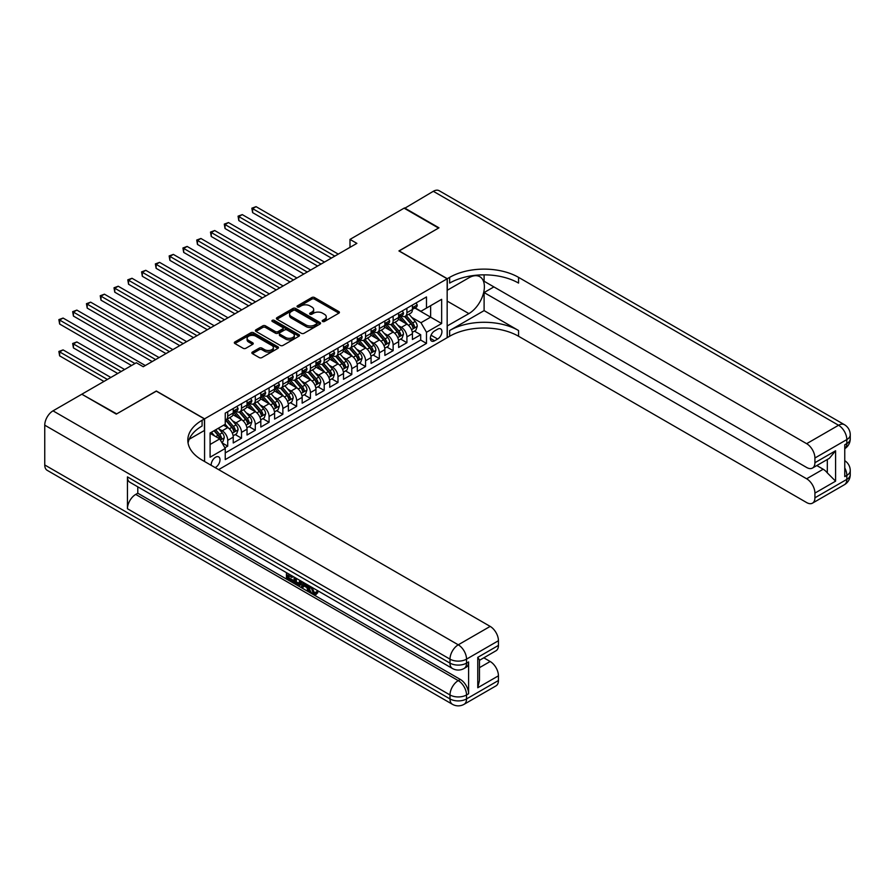 <?xml version="1.0" encoding="UTF-8"?>
<svg xmlns="http://www.w3.org/2000/svg" width="895" height="895" viewBox="0 0 895 895"><rect width="100%" height="100%" fill="white"/><g stroke="black" fill="none" stroke-linecap="round" stroke-linejoin="round"><path stroke-width="1.34" d="M322.603 321.473A1.342 0.772 0 0 0 324.493 321.473L338.869 313.172A1.913 1.108 0 0 0 339.429 312.389A1.913 1.108 0 0 0 338.869 311.605L314.514 297.543A1.913 1.108 0 0 0 311.807 297.543L297.431 305.844A1.342 0.772 0 0 0 297.039 306.392A1.342 0.772 0 0 0 297.431 306.94A1.342 0.772 0 0 0 299.333 306.94L301.19 305.866A6.12 3.535 0 0 1 309.849 305.866L311.874 307.041A6.12 3.535 0 0 1 313.675 309.536A6.12 3.535 0 0 1 311.874 312.042L310.017 313.116A1.342 0.772 0 0 0 309.625 313.653A1.342 0.772 0 0 0 310.017 314.201A1.342 0.772 0 0 0 311.907 314.201L313.776 313.127A6.12 3.535 0 0 1 322.435 313.127L324.46 314.302A6.12 3.535 0 0 1 326.25 316.796A6.12 3.535 0 0 1 324.46 319.302L322.603 320.376A1.342 0.772 0 0 0 322.211 320.925A1.342 0.772 0 0 0 322.603 321.473L322.603 320.376M215.169 467.626A6.243 3.602 120 0 0 215.594 467.391A6.243 3.602 120 0 0 219.678 461.898A6.243 3.602 120 0 0 218.716 456.897A6.243 3.602 120 0 0 215.594 457.211A6.243 3.602 120 0 0 211.209 465.333M252.412 352.071A1.913 1.108 0 0 0 251.853 352.854A1.913 1.108 0 0 0 252.412 353.637L259.248 357.575A1.913 1.108 0 0 0 261.955 357.575L277.92 348.356A1.913 1.108 0 0 0 278.479 347.573A1.913 1.108 0 0 0 277.92 346.801L253.565 332.739A1.913 1.108 0 0 0 250.857 332.739L234.893 341.957A1.913 1.108 0 0 0 234.333 342.74A1.913 1.108 0 0 0 234.893 343.512L243.149 348.278A1.913 1.108 0 0 0 245.856 348.278L252.681 344.34A1.913 1.108 0 0 0 253.24 343.557A1.913 1.108 0 0 0 252.681 342.774L248.597 340.413A5.124 2.954 0 0 1 247.098 338.321A5.124 2.954 0 0 1 250.253 335.591A5.124 2.954 0 0 1 255.836 336.229L271.867 345.492A5.124 2.954 0 0 1 273.367 347.573A5.124 2.954 0 0 1 270.2 350.303A5.124 2.954 0 0 1 264.629 349.665L261.955 348.121A1.913 1.108 0 0 0 259.248 348.121L252.412 352.071L252.412 353.637M156.334 391.16L116.697 413.882L82.239 394.46M156.334 391.003L204.575 418.849L447.164 278.792L447.164 337.683L218.637 469.618M82.239 393.979L136.342 362.743L143.234 366.726L356.881 243.373L349.99 239.401L404.092 208.166L438.55 228.057L398.924 250.936L447.164 278.792M301.324 333.287A1.913 1.108 0 0 0 304.031 333.287L319.996 324.068A1.913 1.108 0 0 0 320.555 323.285A1.913 1.108 0 0 0 319.996 322.502L295.641 308.439A1.913 1.108 0 0 0 292.933 308.439L276.969 317.658A1.913 1.108 0 0 0 276.41 318.441A1.913 1.108 0 0 0 276.969 319.224L301.324 333.287M272.841 321.764A1.342 0.772 0 0 1 274.194 321.943L298.93 336.229L282.988 345.425A1.913 1.108 0 0 1 280.28 345.425L255.936 331.374L255.936 329.808A1.913 1.108 0 0 0 255.377 330.591A1.913 1.108 0 0 0 255.936 331.374M255.936 329.808L262.761 325.858A1.913 1.108 0 0 1 265.468 325.858L275.347 331.564A1.913 1.108 0 0 0 278.054 331.564L282.585 328.946A1.913 1.108 0 0 0 283.144 328.163A1.913 1.108 0 0 0 282.585 327.391L272.304 321.45A1.342 0.772 0 0 1 271.912 320.902A1.342 0.772 0 0 1 272.74 320.186A1.342 0.772 0 0 1 274.194 320.354L298.952 334.652A1.913 1.108 0 0 1 299.512 335.435A1.913 1.108 0 0 1 298.952 336.218L298.952 334.652M224.869 447.802L227.733 446.146L222.005 442.846M218.749 428.794L222.217 430.786A7.798 4.497 60 0 1 227.733 440.34L233.237 437.152L233.237 442.969L241.516 438.192L235.24 434.567M232.543 420.829L236 422.832A7.798 4.497 60 0 1 241.516 432.375L247.031 429.197L247.031 435.004L255.299 430.226L249.023 426.613M246.326 412.875L249.783 414.877A7.798 4.497 60 0 1 255.299 424.42L260.814 421.243L260.814 427.049L269.082 422.272L262.806 418.647M260.109 404.92L263.566 406.912A7.798 4.497 60 0 1 269.082 416.466L274.597 413.277L274.597 419.095L282.865 414.318L276.589 410.693M273.892 396.955L277.349 398.957A7.798 4.497 60 0 1 282.865 408.512L288.38 405.323L288.38 411.129L296.648 406.352L290.372 402.739M287.675 389.001L291.132 391.003A7.798 4.497 60 0 1 296.648 400.546L302.163 397.369L302.163 403.175L310.431 398.398L304.155 394.773M301.458 381.046L304.915 383.038A7.798 4.497 60 0 1 310.431 392.592L315.946 389.403L315.946 395.221L324.214 390.444L317.949 386.819M315.241 373.081L318.698 375.083A7.798 4.497 60 0 1 324.214 384.637L329.729 381.449L329.729 387.255L337.997 382.478L331.732 378.865M329.024 365.126L332.481 367.129A7.798 4.497 60 0 1 337.997 376.672L343.512 373.495L343.512 379.301L351.78 374.524L345.515 370.91M342.807 357.172L346.264 359.163A7.798 4.497 60 0 1 351.78 368.718L357.295 365.529L357.295 371.347L365.563 366.57L359.298 362.945M356.59 349.207L360.047 351.209A7.798 4.497 60 0 1 365.563 360.763L371.078 357.575L371.078 363.381L379.346 358.615L373.081 354.991M370.373 341.252L373.841 343.255A7.798 4.497 60 0 1 379.346 352.798L384.861 349.621L384.861 355.427L393.129 350.65L386.864 347.036M384.156 333.298L387.625 335.289A7.798 4.497 60 0 1 393.129 344.844L398.644 341.655L398.644 347.473L406.912 342.695L406.912 336.889A7.798 4.497 -120 0 0 401.407 327.335L397.939 325.332M400.647 339.071L406.912 342.695M233.237 437.152A7.798 4.497 -120 0 0 227.733 427.609L223.593 425.214M247.031 429.197A7.798 4.497 -120 0 0 241.516 419.643L232.991 414.721M260.814 421.243A7.798 4.497 -120 0 0 255.299 411.689L246.774 406.766M274.597 413.277A7.798 4.497 -120 0 0 269.082 403.734L260.557 398.812M288.38 405.323A7.798 4.497 -120 0 0 282.865 395.769L274.34 390.846M302.163 397.369A7.798 4.497 -120 0 0 296.648 387.815L288.123 382.892M315.946 389.403A7.798 4.497 -120 0 0 310.431 379.86L301.906 374.938M329.729 381.449A7.798 4.497 -120 0 0 324.214 371.895L315.689 366.984M343.512 373.495A7.798 4.497 -120 0 0 337.997 363.941L329.472 359.018M357.295 365.529A7.798 4.497 -120 0 0 351.78 355.986L343.255 351.064M371.078 357.575A7.798 4.497 -120 0 0 365.563 348.021L357.038 343.109M384.861 349.621A7.798 4.497 -120 0 0 379.346 340.066L370.821 335.144M398.644 341.655A7.798 4.497 -120 0 0 393.129 332.112L384.604 327.19M437.655 329.17L434.623 330.915A6.041 3.49 120 0 0 430.674 336.24A6.041 3.49 120 0 0 431.603 341.084A6.041 3.49 120 0 0 434.623 340.782L437.655 339.037A6.041 3.49 120 0 0 441.604 333.712A6.041 3.49 120 0 0 440.676 328.868A6.041 3.49 120 0 0 437.655 329.17M204.575 461.507L204.575 418.849M210.09 444.479L219.734 438.908L225.249 448.451L225.249 459.594L426.49 343.411L426.49 332.269L420.974 322.715L411.722 317.378M225.249 448.451L210.09 457.211L210.09 433.012L225.249 424.264L225.249 413.121L426.49 296.939L426.49 308.081L441.649 299.322L441.649 323.52L426.49 332.269M235.922 411.331L236 411.376A7.798 4.497 60 0 0 239.894 411.756L245.409 408.579A7.798 4.497 -120 0 0 247.031 405.01L247.031 400.546M249.716 403.376L249.783 403.41A7.798 4.497 60 0 0 253.677 403.802L259.192 400.613A7.798 4.497 -120 0 0 260.814 397.044L260.814 392.592M263.499 395.411L263.566 395.456A7.798 4.497 60 0 0 267.46 395.836L272.975 392.659A7.798 4.497 -120 0 0 274.597 389.09L274.597 384.626M277.282 387.457L277.349 387.501A7.798 4.497 60 0 0 281.254 387.882L286.758 384.705A7.798 4.497 -120 0 0 288.38 381.136L288.38 376.672M291.065 379.502L291.132 379.536A7.798 4.497 60 0 0 295.037 379.928L300.541 376.739A7.798 4.497 -120 0 0 302.163 373.17L302.163 368.718M304.848 371.537L304.915 371.582A7.798 4.497 60 0 0 308.82 371.962L314.335 368.785A7.798 4.497 -120 0 0 315.946 365.216L315.946 360.763M318.631 363.583L318.698 363.627A7.798 4.497 60 0 0 322.603 364.008L328.118 360.83A7.798 4.497 -120 0 0 329.729 357.262L329.729 352.798M332.414 355.628L332.481 355.662A7.798 4.497 60 0 0 336.386 356.053L341.901 352.865A7.798 4.497 -120 0 0 343.512 349.296L343.512 344.844M346.197 347.663L346.264 347.707A7.798 4.497 60 0 0 350.169 348.088L355.684 344.911A7.798 4.497 -120 0 0 357.295 341.342L357.295 336.889M359.98 339.708L360.047 339.753A7.798 4.497 60 0 0 363.952 340.134L369.467 336.956A7.798 4.497 -120 0 0 371.078 333.387L371.078 328.924M373.763 331.754L373.841 331.788A7.798 4.497 60 0 0 377.735 332.179L383.25 328.991A7.798 4.497 -120 0 0 384.861 325.422L384.861 320.969M387.546 323.789L387.625 323.833A7.798 4.497 60 0 0 391.518 324.225L397.033 321.036A7.798 4.497 -120 0 0 398.644 317.468L398.644 313.015M225.249 452.915L420.706 340.066L420.706 334.741L412.427 339.507L412.427 333.701A7.798 4.497 -120 0 0 406.912 324.147L398.398 319.235M401.329 315.834L401.407 315.879A7.798 4.497 -120 0 0 405.301 316.259A7.798 4.497 -120 0 0 406.912 312.691L406.912 308.238M405.301 316.259L410.816 313.082A7.798 4.497 -120 0 0 412.427 309.513L412.427 305.05M227.733 411.689L227.733 416.141A7.798 4.497 60 0 1 226.111 419.71A7.798 4.497 60 0 1 225.249 420.035M226.111 419.71L231.626 416.533A7.798 4.497 -120 0 0 233.237 412.964L233.237 408.5M241.516 403.734L241.516 408.187A7.798 4.497 60 0 1 239.894 411.756M255.299 395.769L255.299 400.233A7.798 4.497 60 0 1 253.677 403.802M269.082 387.815L269.082 392.267A7.798 4.497 60 0 1 267.46 395.836M282.865 379.86L282.865 384.313A7.798 4.497 60 0 1 281.254 387.882M296.648 371.895L296.648 376.359A7.798 4.497 60 0 1 295.037 379.928M310.431 363.941L310.431 368.393A7.798 4.497 60 0 1 308.82 371.962M324.214 355.986L324.214 360.439A7.798 4.497 60 0 1 322.603 364.008M337.997 348.021L337.997 352.485A7.798 4.497 60 0 1 336.386 356.053M351.78 340.066L351.78 344.519A7.798 4.497 60 0 1 350.169 348.088M365.563 332.112L365.563 336.565A7.798 4.497 60 0 1 363.952 340.134M379.346 324.147L379.346 328.61A7.798 4.497 60 0 1 377.735 332.179M393.129 316.192L393.129 320.645A7.798 4.497 60 0 1 391.518 324.225M393.129 344.844L393.129 350.65M379.346 352.798L379.346 358.615M365.563 360.763L365.563 366.57M351.78 368.718L351.78 374.524M337.997 376.672L337.997 382.478M324.214 384.637L324.214 390.444M310.431 392.592L310.431 398.398M296.648 400.546L296.648 406.352M282.865 408.512L282.865 414.318M269.082 416.466L269.082 422.272M255.299 424.42L255.299 430.226M241.516 432.375L241.516 438.192M227.733 440.34L227.733 446.146M219.734 438.908L210.09 433.337M420.974 322.715L430.629 317.143L430.629 305.687L441.649 299.322M414.844 308.037L441.649 323.52M415.112 307.88L420.974 311.259L426.49 308.081M349.99 239.401L349.99 247.356M414.43 331.116L420.706 334.741M420.706 340.066L426.49 343.411M323.14 321.663L324.46 320.891A6.12 3.535 0 0 0 326.25 318.396L326.25 316.796M313.675 309.536L313.675 311.124A6.12 3.535 0 0 1 311.874 313.63L310.554 314.391M338.869 311.605L338.869 313.172L314.514 299.143A1.913 1.108 0 0 0 311.807 299.143L297.968 307.13M319.974 324.079L295.641 310.039A1.913 1.108 0 0 0 292.933 310.039L276.991 319.235M316.617 323.833A1.342 0.772 0 0 0 317.009 323.285A1.342 0.772 0 0 0 316.617 322.737L295.238 310.397A1.342 0.772 0 0 0 293.336 310.397L291.378 311.527A6.12 3.535 0 0 0 289.588 314.033A6.12 3.535 0 0 0 291.378 316.528L305.989 324.963A6.12 3.535 0 0 0 314.648 324.963L316.617 323.833L316.617 325.422A1.342 0.772 0 0 0 317.009 324.874L317.009 323.285M289.588 314.033L289.588 315.622A6.12 3.535 0 0 0 291.378 318.117L291.378 316.528M316.617 325.422L314.648 326.552A6.12 3.535 0 0 1 305.989 326.552L291.378 318.117M255.959 331.385L262.761 327.458L262.761 325.858M283.144 328.163L283.144 329.763A1.913 1.108 0 0 1 282.585 330.535L278.054 333.153A1.913 1.108 0 0 1 275.347 333.153L265.468 327.458A1.913 1.108 0 0 0 262.761 327.458M285.594 337.482A5.124 2.954 0 0 0 291.177 338.12A5.124 2.954 0 0 0 294.332 335.39A5.124 2.954 0 0 0 292.833 333.298L287.183 330.042A1.913 1.108 0 0 0 284.476 330.042L279.945 332.66A1.913 1.108 0 0 0 279.385 333.443A1.913 1.108 0 0 0 279.945 334.215L285.594 337.482L285.594 339.071A5.124 2.954 0 0 0 291.177 339.708A5.124 2.954 0 0 0 294.332 336.979L294.332 335.39M279.385 333.443L279.385 335.032A1.913 1.108 0 0 0 279.945 335.815L279.945 334.215M285.594 339.071L279.945 335.815M273.367 347.573L273.367 349.173A5.124 2.954 0 0 1 270.2 351.903A5.124 2.954 0 0 1 264.629 351.254L261.955 349.721A1.913 1.108 0 0 0 259.248 349.721L252.435 353.648M247.098 338.321L247.098 339.91A5.124 2.954 0 0 0 248.597 342.002L248.597 340.413M252.681 342.774L252.681 344.34L248.597 342.002M277.92 346.801L277.92 348.356L253.565 334.327A1.913 1.108 0 0 0 250.857 334.327L234.915 343.535M412.315 332.336L415.873 330.277L417.249 326.295A5.169 2.987 -120 0 0 415.246 321.45L408.948 314.156M407.684 324.661L400.49 316.327M403.589 322.234L399.405 317.389A12.373 7.149 -120 0 0 399.025 316.964M252.614 244.458L303.819 274.015L225.037 228.538L225.037 224.555L228.482 222.564L310.71 270.033M404.596 316.539L410.973 323.912A5.169 2.987 60 0 1 412.808 327.481C413.591 328.51 414.139 328.197 414.463 326.518A5.169 2.987 -120 0 0 412.629 322.961L406.33 315.666M404.976 316.416L411.823 324.348A2.629 1.522 60 0 1 412.483 325.377L414.463 326.518M412.808 327.481L413.188 328.085M416.085 302.946L417.249 304.971A5.169 2.987 60 0 1 416.186 307.253L413.568 308.775A5.169 2.987 -120 0 0 414.463 307.578L414.351 307.119M334.831 256.115L252.614 208.647L256.059 206.655L338.276 254.124M412.606 309.01L412.629 309.01A5.169 2.987 -120 0 0 413.568 308.775M413.803 307.198L414.463 307.578L412.808 308.54A5.169 2.987 60 0 1 412.427 309.267M331.385 258.096L252.614 212.618L252.614 208.647L251.853 208.199L256.059 206.655M252.614 212.618L251.853 208.199M404.506 208.401L433.314 191.295L838.559 425.259A11.691 6.757 120 0 1 844.399 424.678A11.691 11.691 0 0 1 850.25 434.802A11.691 6.757 180 0 1 846.827 439.579L814.92 458.005A11.691 6.757 -120 0 0 806.641 443.685L838.559 425.259A11.691 6.757 60 0 1 846.827 439.579L846.827 443.562L844.757 444.759L844.757 476.587L846.827 475.39L846.827 479.373A11.691 6.757 60 0 1 844.399 484.721L812.492 503.147A11.691 6.757 -120 0 0 814.92 497.799L846.827 479.373A11.691 6.757 0 0 0 850.25 474.596A11.691 11.691 0 0 1 844.399 484.721M404.506 207.931L438.964 227.822L399.058 251.014M447.164 325.981L468.879 313.608A21.927 12.664 120 0 0 483.199 294.287A21.927 12.664 120 0 0 479.843 276.712A21.927 12.664 120 0 0 468.879 277.797L447.299 290.248L447.299 278.714L449.648 277.36A48.733 28.137 180 0 1 518.563 277.36L806.641 443.685M447.299 326.06L447.299 337.605L449.648 336.251A48.733 28.137 180 0 1 518.563 336.251L806.641 502.565A11.691 6.757 -120 0 0 812.492 503.147M484.106 310.621L449.648 330.523A48.733 28.137 180 0 1 518.563 330.523L484.106 310.621L484.106 292.553L493.895 286.903M484.106 274.843L484.106 281.254L806.641 467.47A11.691 6.757 -120 0 0 812.492 468.051A11.691 6.757 -120 0 0 814.92 462.704L835.594 450.767L835.594 481.163L827.316 472.896L827.316 459.493M835.594 481.163L814.92 493.1L814.92 497.799M814.92 493.1A11.691 6.757 -120 0 0 806.641 478.78L823.187 469.226A11.691 6.757 60 0 1 827.316 472.896M484.106 292.553L806.641 478.78M433.314 191.295A11.691 6.757 -60 0 1 439.165 190.713L844.399 424.678M399.058 250.857L447.299 278.714M814.92 458.005L814.92 462.704M816.822 465.557L823.187 469.226M449.648 277.36L449.648 283.088A48.733 28.137 180 0 1 518.563 283.088L518.563 277.36M812.492 468.051L829.408 458.285L835.594 450.767M311.84 587.265L314.391 592.613L315.353 592.949M310.845 586.74L313.295 593.251L314.906 593.441L316.718 591.561L317.882 592.546L315.812 594.727L313.395 594.414C310.856 592.691 309.581 590.297 309.569 587.232L309.659 586.057M304.099 585.979L302.465 587.97L301.223 587.254L303.315 582.388M308.562 585.419L310.207 591.17L309.111 591.808L307.869 591.092L306.929 587.612L303.405 585.576L302.465 587.97M288.727 575.63L288.727 577.667L293.594 580.486L293.594 581.582L292.497 582.22L286.456 578.729L286.456 572.655M293.068 576.481L291.971 577.51L287.619 574.993L287.619 578.304L288.727 577.667M127.448 476.901L449.995 663.117A11.691 6.757 120 0 0 452.411 668.475L129.876 482.26A11.691 6.757 -60 0 1 127.448 476.901L127.448 508.74A11.691 6.757 -60 0 1 135.727 494.409L137.785 493.223L460.332 679.439A11.691 6.757 60 0 1 468.6 693.759L468.6 661.931A11.691 6.757 60 0 1 466.172 667.278L464.113 668.475A11.691 6.757 -120 0 0 466.53 663.117L468.6 661.931M137.785 493.223L137.785 486.824M301.973 581.616L300.832 584.748L299.724 585.386L297.05 584.849L294.086 583.137L294.086 577.062M116.283 414.116L156.189 391.081L204.429 418.927L202.091 420.281A48.733 28.137 -0 0 0 187.816 440.183A48.733 28.137 -0 0 0 202.091 460.075L490.169 626.399A11.691 6.757 60 0 1 498.437 640.719L466.53 659.145L466.53 663.117A11.691 6.757 -0 0 1 449.995 663.117L449.995 659.145L44.75 425.181A11.691 6.757 -60 0 1 53.018 410.85L81.825 394.225L116.283 414.116M204.429 418.927L204.429 430.473L189.192 439.266M477.762 657.355L479.474 659.939L479.474 680.39L477.762 687.752L477.762 657.355L498.437 645.418L498.437 640.719M498.437 645.418A11.691 6.757 60 0 1 496.02 650.766L479.474 660.32M44.75 464.964L449.995 698.928A11.691 6.757 120 0 0 452.411 704.287L47.178 470.322A11.691 6.757 -60 0 1 44.75 464.964L44.75 425.181M483.815 657.814L490.169 661.494A11.691 6.757 60 0 1 498.437 675.814L477.762 687.752M468.6 693.759L466.53 694.956L466.53 698.928L498.437 680.513L498.437 675.814M498.437 680.513A11.691 6.757 60 0 1 496.02 685.861L464.113 704.287A11.691 6.757 -120 0 0 466.53 698.928A11.691 6.757 -0 0 1 449.995 698.928L449.995 694.956L127.448 508.74M202.091 420.281L202.091 426.009A48.733 28.137 -0 0 0 188.073 443.047M287.619 578.304L292.497 581.112L293.594 580.486M292.497 581.112L292.497 582.22M287.619 573.337L292.452 576.123M291.971 576.402L291.971 577.51M300.787 580.933L299.724 585.386M295.249 577.734L295.249 582.712L298.908 584.144L299.624 580.262M300.877 582.231L301.951 581.605M296.357 578.371L296.357 582.074L300.015 583.506M295.249 582.712L296.357 582.074M296.961 583.697L298.057 583.059M307.019 584.536L309.111 591.808M304.401 583.025L303.752 584.681L306.582 586.314L305.933 583.898M305.106 583.428L304.859 584.043L306.168 584.804M303.752 584.681L304.859 584.043M313.295 593.251L314.391 592.613M310.733 587.892L311.796 587.288M315.611 592.188L316.774 593.184L317.882 592.546M316.774 593.184L315.812 594.727M398.532 340.29L402.09 338.243L403.466 334.26A5.169 2.987 -120 0 0 401.463 329.405L395.165 322.122M393.901 332.616L386.707 324.281M389.806 330.188L385.622 325.355A12.373 7.149 -120 0 0 385.242 324.919M238.82 252.412L290.036 281.97L211.254 236.493L211.254 232.521L214.699 230.53L296.927 277.998M390.813 324.505L397.19 331.877A5.169 2.987 60 0 1 399.025 335.435C399.808 336.475 400.356 336.151 400.68 334.484A5.169 2.987 -120 0 0 398.846 330.915L392.547 323.632M391.193 324.382L398.04 332.302A2.629 1.522 60 0 1 398.7 333.332L400.68 334.484M399.025 335.435L399.405 336.05M384.749 348.256L388.307 346.197L389.683 342.214A5.169 2.987 -120 0 0 387.68 337.37L381.382 330.076M380.118 340.57L372.913 332.235M376.023 338.142L371.839 333.309A12.373 7.149 -120 0 0 371.459 332.873M225.037 260.367L276.242 289.935L197.471 244.458L197.471 240.475L200.916 238.484L283.144 285.952M377.03 332.459L383.407 339.831A5.169 2.987 60 0 1 385.242 343.389C386.025 344.43 386.573 344.116 386.897 342.438A5.169 2.987 -120 0 0 385.051 338.881L378.764 331.586M377.41 332.336L384.257 340.257A2.629 1.522 60 0 1 384.917 341.286L386.897 342.438M385.242 343.389L385.622 344.004M370.966 356.21L374.524 354.151L375.9 350.169A5.169 2.987 -120 0 0 373.886 345.325L367.599 338.03M366.335 348.524L359.13 340.201M362.24 346.108L358.056 341.264A12.373 7.149 -120 0 0 357.676 340.838M211.254 268.332L262.459 297.89L183.688 252.412L183.688 248.43L187.133 246.438L269.35 293.907M363.247 340.413L369.624 347.786A5.169 2.987 60 0 1 371.459 351.355C372.242 352.384 372.79 352.071 373.114 350.392A5.169 2.987 -120 0 0 371.268 346.835L364.97 339.541M363.627 340.29L370.463 348.222A2.629 1.522 60 0 1 371.134 349.251L373.114 350.392M371.459 351.355L371.839 351.959M357.183 364.164L360.741 362.106L362.117 358.134A5.169 2.987 -120 0 0 360.103 353.279L353.805 345.996M352.552 356.49L345.347 348.155M348.457 354.062L344.273 349.229A12.373 7.149 -120 0 0 343.893 348.793M197.471 276.286L248.676 305.844L169.905 260.367L169.905 256.384L173.35 254.404L255.567 301.872M349.464 348.379L355.83 355.751A5.169 2.987 60 0 1 357.676 359.309C358.447 360.349 359.007 360.025 359.331 358.347A5.169 2.987 -120 0 0 357.485 354.789L351.187 347.506M349.844 348.256L356.68 356.176A2.629 1.522 60 0 1 357.351 357.206L359.331 358.347M357.676 359.309L358.056 359.924M402.303 310.901L403.466 312.926A5.169 2.987 60 0 1 402.403 315.219L399.785 316.729A5.169 2.987 -120 0 0 400.68 315.543L400.568 315.085M321.048 264.07L238.82 216.601L242.265 214.61L324.493 262.078M398.823 316.975L398.846 316.975A5.169 2.987 -120 0 0 399.785 316.729M400.02 315.152L400.68 315.543L399.025 316.494A5.169 2.987 60 0 1 398.644 317.233M317.602 266.061L238.82 220.584L238.82 216.601L238.07 216.165L242.265 214.61M238.82 220.584L238.07 216.165M388.519 318.855L389.683 320.891A5.169 2.987 60 0 1 388.62 323.173L386.002 324.684A5.169 2.987 -120 0 0 386.897 323.498L386.785 323.039M307.265 272.024L224.287 224.119L228.482 222.564M385.04 324.93L385.051 324.93A5.169 2.987 -120 0 0 386.002 324.684M386.226 323.106L386.897 323.498L385.242 324.449A5.169 2.987 60 0 1 384.861 325.187M225.037 228.538L224.287 224.119M374.736 326.82L375.9 328.845A5.169 2.987 60 0 1 374.837 331.128L372.219 332.649A5.169 2.987 -120 0 0 373.114 331.452L373.002 330.993M293.482 279.99L210.504 232.073L214.699 230.53M371.257 332.884L371.268 332.884A5.169 2.987 -120 0 0 372.219 332.649M372.443 331.072L373.114 331.452L371.459 332.414A5.169 2.987 60 0 1 371.078 333.141M211.254 236.493L210.504 232.073M360.953 334.775L362.117 336.8A5.169 2.987 60 0 1 361.054 339.093L358.436 340.603A5.169 2.987 -120 0 0 359.331 339.418L359.219 338.959M279.699 287.944L196.721 240.039L200.916 238.484M357.463 340.838L357.485 340.838A5.169 2.987 -120 0 0 358.436 340.603M358.66 339.026L359.331 339.418L357.676 340.368A5.169 2.987 60 0 1 357.295 341.107M197.471 244.458L196.721 240.039M343.4 372.13L346.958 370.071L348.334 366.089A5.169 2.987 -120 0 0 346.32 361.244L340.022 353.95M338.769 364.444L331.564 356.109M334.674 362.016L330.49 357.183A12.373 7.149 -120 0 0 330.11 356.747M183.688 284.241L234.893 313.809L156.122 268.321L156.122 264.349L159.567 262.358L241.784 309.827M335.681 356.333L342.047 363.706A5.169 2.987 60 0 1 343.893 367.263C344.664 368.304 345.224 367.99 345.548 366.312A5.169 2.987 -120 0 0 343.702 362.755L337.404 355.46M336.061 356.21L342.897 364.131A2.629 1.522 60 0 1 343.568 365.16L345.548 366.312M343.893 367.263L344.273 367.879M347.159 342.729L348.334 344.765A5.169 2.987 60 0 1 347.271 347.047L344.642 348.558A5.169 2.987 -120 0 0 345.548 347.372L345.436 346.913M265.904 295.898L182.927 247.993L187.133 246.438M343.68 348.804L343.702 348.804A5.169 2.987 -120 0 0 344.642 348.558M344.877 346.98L345.548 347.372L343.893 348.323A5.169 2.987 60 0 1 343.512 349.061M183.688 252.412L182.927 247.993M329.617 380.084L333.175 378.026L334.551 374.043A5.169 2.987 -120 0 0 332.537 369.199L326.239 361.904M324.986 372.398L317.781 364.075M320.88 369.982L316.707 365.138A12.373 7.149 -120 0 0 316.327 364.712M169.905 292.206L221.11 321.764L142.339 276.286L142.339 272.304L145.784 270.312L228.001 317.781M321.898 364.287L328.264 371.66A5.169 2.987 60 0 1 330.11 375.218C330.881 376.258 331.441 375.945 331.765 374.267A5.169 2.987 -120 0 0 329.919 370.709L323.621 363.415M322.267 364.164L329.114 372.096A2.629 1.522 60 0 1 329.785 373.125L331.765 374.267M330.11 375.218L330.49 375.833M333.376 350.695L334.551 352.719A5.169 2.987 60 0 1 333.488 355.002L330.859 356.523A5.169 2.987 -120 0 0 331.765 355.326L331.653 354.867M252.121 303.864L169.144 255.948L173.35 254.404M329.897 356.758L329.919 356.758A5.169 2.987 -120 0 0 330.859 356.523M331.094 354.946L331.765 355.326L330.11 356.288A5.169 2.987 60 0 1 329.729 357.015M169.905 260.367L169.144 255.948M315.823 388.038L319.392 385.98L320.768 382.008A5.169 2.987 -120 0 0 318.754 377.153L312.456 369.859M311.203 380.364L303.998 372.029M307.097 377.936L302.924 373.103A12.373 7.149 -120 0 0 302.544 372.667M156.122 300.161L207.327 329.718L128.556 284.241L128.556 280.258L132.001 278.278L214.218 325.746M308.115 372.253L314.481 379.625A5.169 2.987 60 0 1 316.327 383.183C317.098 384.223 317.658 383.899 317.982 382.221A5.169 2.987 -120 0 0 316.136 378.663L309.838 371.38M308.484 372.13L315.331 380.051A2.629 1.522 60 0 1 315.991 381.08L317.982 382.221M316.327 383.183L316.696 383.798M319.593 358.649L320.768 360.674A5.169 2.987 60 0 1 319.694 362.967L317.076 364.478A5.169 2.987 -120 0 0 317.982 363.281L317.87 362.833M238.338 311.818L155.361 263.913L159.567 262.358M316.114 364.712L316.136 364.712A5.169 2.987 -120 0 0 317.076 364.478M317.311 362.9L317.982 363.281L316.327 364.243A5.169 2.987 60 0 1 315.946 364.981M156.122 268.321L155.361 263.913M302.04 396.004L305.609 393.945L306.985 389.963A5.169 2.987 -120 0 0 304.971 385.118L298.673 377.824M297.408 388.318L290.215 379.983M293.314 385.89L289.141 381.057A12.373 7.149 -120 0 0 288.761 380.621M142.339 308.115L193.544 337.683L114.773 292.195L114.773 288.224L118.218 286.232L200.435 333.701M294.332 380.207L300.698 387.58A5.169 2.987 60 0 1 302.544 391.137C303.315 392.178 303.875 391.865 304.199 390.186A5.169 2.987 -120 0 0 302.353 386.629L296.055 379.335M294.701 380.084L301.548 388.005A2.629 1.522 60 0 1 302.208 389.034L304.199 390.186M302.544 391.137L302.913 391.753M305.81 366.603L306.985 368.639A5.169 2.987 60 0 1 305.911 370.922L303.293 372.432A5.169 2.987 -120 0 0 304.199 371.246L304.087 370.787M224.555 319.772L141.578 271.867L145.784 270.312M302.331 372.678L302.353 372.678A5.169 2.987 -120 0 0 303.293 372.432M303.528 370.854L304.199 371.246L302.544 372.197A5.169 2.987 60 0 1 302.163 372.935M142.339 276.286L141.578 271.867M288.257 403.958L291.826 401.9L293.202 397.917A5.169 2.987 -120 0 0 291.188 393.073L284.89 385.779M283.625 396.272L276.432 387.949M279.531 393.856L275.358 389.012A12.373 7.149 -120 0 0 274.978 388.587M128.556 316.069L179.761 345.638L100.99 300.161L100.99 296.178L104.435 294.186L186.652 341.655M280.549 388.161L286.915 395.534A5.169 2.987 60 0 1 288.761 399.092C289.532 400.132 290.081 399.819 290.416 398.141A5.169 2.987 -120 0 0 288.57 394.583L282.272 387.289M280.918 388.038L287.765 395.97A2.629 1.522 60 0 1 288.425 397L290.416 398.141M288.761 399.092L289.13 399.707M292.027 374.569L293.202 376.594A5.169 2.987 60 0 1 292.128 378.876L289.51 380.386A5.169 2.987 -120 0 0 290.416 379.2L290.304 378.742M210.772 327.738L127.795 279.822L132.001 278.278M288.548 380.632L288.57 380.632A5.169 2.987 -120 0 0 289.51 380.386M289.745 378.82L290.416 379.2L288.761 380.151A5.169 2.987 60 0 1 288.38 380.89M128.556 284.241L127.795 279.822M274.474 411.913L278.043 409.854L279.419 405.882A5.169 2.987 -120 0 0 277.405 401.027L271.107 393.733M269.842 404.238L262.649 395.903M265.748 401.81L261.575 396.977A12.373 7.149 -120 0 0 261.183 396.541M114.773 324.035L165.978 353.592L87.207 308.115L87.207 304.132L90.652 302.152L172.869 349.621M266.766 396.116L273.132 403.5A5.169 2.987 60 0 1 274.978 407.057C275.749 408.098 276.298 407.773 276.633 406.095A5.169 2.987 -120 0 0 274.787 402.537L268.489 395.254M267.135 396.004L273.982 403.925A2.629 1.522 60 0 1 274.642 404.954L276.633 406.095M274.978 407.057L275.347 407.672M278.244 382.523L279.419 384.548A5.169 2.987 60 0 1 278.345 386.841L275.727 388.352A5.169 2.987 -120 0 0 276.633 387.155L276.521 386.696M196.989 335.692L114.012 287.787L118.218 286.232M274.765 388.587L274.787 388.587A5.169 2.987 -120 0 0 275.727 388.352M275.962 386.774L276.633 387.155L274.978 388.117A5.169 2.987 60 0 1 274.597 388.855M114.773 292.195L114.012 287.787M260.691 419.878L264.26 417.82L265.636 413.837A5.169 2.987 -120 0 0 263.622 408.993L257.324 401.698M256.059 412.192L248.866 403.858M251.965 409.765L247.792 404.932A12.373 7.149 -120 0 0 247.4 404.495M100.99 331.989L152.195 361.558L73.424 316.069L73.424 312.098L76.869 310.106L159.086 357.575M252.983 404.081L259.349 411.454A5.169 2.987 60 0 1 261.195 415.011C261.966 416.052 262.515 415.739 262.839 414.061A5.169 2.987 -120 0 0 261.004 410.503L254.706 403.209M253.352 403.958L260.199 411.879A2.629 1.522 60 0 1 260.859 412.908L262.839 414.061M261.195 415.011L261.564 415.627M264.461 390.477L265.636 392.513A5.169 2.987 60 0 1 264.562 394.796L261.944 396.306A5.169 2.987 -120 0 0 262.839 395.12L262.738 394.661M183.206 343.646L100.229 295.742L104.435 294.186M260.982 396.552L261.004 396.552A5.169 2.987 -120 0 0 261.944 396.306M262.179 394.729L262.839 395.12L261.195 396.071A5.169 2.987 60 0 1 260.814 396.809M100.99 300.161L100.229 295.742M246.908 427.832L250.477 425.774L251.853 421.791A5.169 2.987 -120 0 0 249.839 416.947L243.541 409.653M242.276 420.147L235.083 411.823M238.182 417.73L234.009 412.886A12.373 7.149 -120 0 0 233.617 412.461M87.207 339.943L131.52 365.529L59.641 324.035L59.641 320.052L63.086 318.061L145.303 365.529M239.2 412.036L245.566 419.408A5.169 2.987 60 0 1 247.412 422.966C248.183 424.006 248.732 423.693 249.056 422.015A5.169 2.987 -120 0 0 247.221 418.457L240.923 411.163M239.569 411.913L246.416 419.844A2.629 1.522 60 0 1 247.076 420.874L249.056 422.015M247.412 422.966L247.781 423.581M250.678 398.443L251.853 400.468A5.169 2.987 60 0 1 250.779 402.75L248.161 404.26A5.169 2.987 -120 0 0 249.056 403.074L248.955 402.616M169.423 351.601L86.446 303.696L90.652 302.152M247.199 404.506L247.221 404.506A5.169 2.987 -120 0 0 248.161 404.26M248.396 402.694L249.056 403.074L247.412 404.025A5.169 2.987 60 0 1 247.031 404.764M87.207 308.115L86.446 303.696M233.125 435.787L236.683 433.728L238.07 429.757A5.169 2.987 -120 0 0 236.056 424.901L229.758 417.607M228.493 428.112L225.193 424.297M224.399 425.684L223.862 425.058M124.629 369.512L76.869 341.935L73.424 343.926L73.424 347.909L117.737 373.495M225.417 419.99L231.783 427.374A5.169 2.987 60 0 1 233.629 430.931C234.4 431.972 234.949 431.647 235.273 429.969A5.169 2.987 -120 0 0 233.438 426.412L227.14 419.128M225.786 419.878L232.633 427.799A2.629 1.522 60 0 1 233.293 428.828L235.273 429.969M233.629 430.931L233.998 431.547M73.424 347.909L72.663 343.49L121.183 371.503M72.663 343.49L76.869 341.935M236.895 406.397L238.07 408.422A5.169 2.987 60 0 1 236.996 410.715L234.378 412.226A5.169 2.987 -120 0 0 235.273 411.029L235.172 410.57M155.641 359.566L72.663 311.661L76.869 310.106M233.416 412.461L233.438 412.461A5.169 2.987 -120 0 0 234.378 412.226M234.613 410.648L235.273 411.029L233.629 411.991A5.169 2.987 60 0 1 233.237 412.718M73.424 316.069L72.663 311.661M221.736 442.365L222.9 441.694L224.287 437.711A5.169 2.987 -120 0 0 222.273 432.867L218.302 428.269M214.61 435.943L211.41 432.251M210.616 433.639L210.09 433.023M110.846 377.466L63.086 349.9L59.641 351.88L59.641 355.863L103.954 381.449M214.028 430.741L218 435.328A5.169 2.987 60 0 1 219.834 438.886C220.617 439.926 221.166 439.602 221.49 437.935A5.169 2.987 -120 0 0 219.655 434.377L215.684 429.779M214.352 430.551L218.85 435.753A2.629 1.522 60 0 1 219.51 436.782L221.49 437.935M219.834 438.886L220.215 439.501M59.641 355.863L58.88 351.444L107.4 379.458M58.88 351.444L63.086 349.9M134.966 363.538L58.88 319.616L63.086 318.061M59.641 324.035L58.88 319.616M222.217 430.786L227.733 427.609M236 422.832L241.516 419.643M249.783 414.877L255.299 411.689M263.566 406.912L269.082 403.734M277.349 398.957L282.865 395.769M291.132 391.003L296.648 387.815M304.915 383.038L310.431 379.86M318.698 375.083L324.214 371.895M332.481 367.129L337.997 363.941M346.264 359.163L351.78 355.986M360.047 351.209L365.563 348.021M373.841 343.255L379.346 340.066M387.625 335.289L393.129 332.112M401.407 327.335L406.912 324.147M406.912 312.691L412.427 309.513M227.733 416.141L233.237 412.964M241.516 408.187L247.031 405.01M255.299 400.233L260.814 397.044M269.082 392.267L274.597 389.09M282.865 384.313L288.38 381.136M296.648 376.359L302.163 373.17M310.431 368.393L315.946 365.216M324.214 360.439L329.729 357.262M337.997 352.485L343.512 349.296M351.78 344.519L357.295 341.342M365.563 336.565L371.078 333.387M379.346 328.61L384.861 325.422M393.129 320.645L398.644 317.468M406.912 336.889L412.427 333.701M431.043 335.222L437.655 339.037M430.35 338.321L434.623 340.782M324.46 320.891L324.46 319.302M310.017 314.201L310.017 313.116M311.874 313.63L311.874 312.042M297.431 306.94L297.431 305.844M311.807 299.143L311.807 297.543M314.514 299.143L314.514 297.543M276.969 319.224L276.969 317.658M292.933 310.039L292.933 308.439M295.641 310.039L295.641 308.439M319.996 324.068L319.996 322.502M305.989 326.552L305.989 324.963M314.648 326.552L314.648 324.963M265.468 327.458L265.468 325.858M275.347 333.153L275.347 331.564M278.054 333.153L278.054 331.564M282.585 330.535L282.585 328.946M274.194 321.943L274.194 320.354M259.248 349.721L259.248 348.121M261.955 349.721L261.955 348.121M264.629 351.254L264.629 349.665M234.893 343.512L234.893 341.957M250.857 334.327L250.857 332.739M253.565 334.327L253.565 332.739M411.532 329.684L417.215 326.395M412.629 322.961L415.246 321.45M408.512 325.344L410.973 323.912M417.215 304.915L412.427 307.679M449.648 330.523L449.648 336.251M518.563 330.523L518.563 336.251M844.757 467.884A11.691 6.757 60 0 1 846.827 475.39A11.691 6.757 180 0 0 850.25 470.613A11.691 11.691 0 0 0 844.757 460.701M846.827 443.562A11.691 6.757 60 0 1 844.757 448.686A11.691 11.691 0 0 0 850.25 438.785A11.691 6.757 0 0 1 846.827 443.562M447.164 301.078L468.879 313.608M53.018 410.85L458.262 644.814L490.169 626.399M135.727 494.409L458.262 680.625L460.332 679.439M479.474 667.659L490.169 661.494M458.262 644.814A11.691 6.757 120 0 0 449.995 659.145A11.691 6.757 180 0 0 466.53 659.145A11.691 6.757 -120 0 0 458.262 644.814M458.262 680.625A11.691 6.757 120 0 0 449.995 694.956A11.691 6.757 180 0 0 466.53 694.956A11.691 6.757 -120 0 0 458.262 680.625M397.738 337.65L403.432 334.361M398.846 330.915L401.463 329.405M394.717 333.298L397.19 331.877M383.955 345.604L389.649 342.315M385.051 338.881L387.68 337.37M380.934 341.252L383.407 339.831M370.172 353.559L375.866 350.269M371.268 346.835L373.886 345.325M367.151 349.218L369.624 347.786M356.389 361.524L362.083 358.235M357.485 354.789L360.103 353.279M353.368 357.172L355.83 355.751M403.432 312.87L398.644 315.633M389.649 320.824L384.861 323.598M375.866 328.789L371.078 331.553M362.083 336.744L357.295 339.507M342.606 369.478L348.3 366.189M343.702 362.755L346.32 361.244M339.585 365.126L342.047 363.706M348.3 344.698L343.512 347.473M328.823 377.433L334.517 374.144M329.919 370.709L332.537 369.199M325.802 373.092L328.264 371.66M334.517 352.664L329.729 355.427M315.04 385.398L320.734 382.109M316.136 378.663L318.754 377.153M312.019 381.046L314.481 379.625M320.734 360.618L315.946 363.381M301.257 393.353L306.951 390.063M302.353 386.629L304.971 385.118M298.236 389.001L300.698 387.58M306.951 368.572L302.163 371.347M287.474 401.307L293.168 398.018M288.57 394.583L291.188 393.073M284.453 396.966L286.915 395.534M293.168 376.538L288.38 379.301M273.691 409.261L279.385 405.983M274.787 402.537L277.405 401.027M270.67 404.92L273.132 403.5M279.385 384.492L274.597 387.255M259.908 417.227L265.602 413.937M261.004 410.503L263.622 408.993M256.887 412.875L259.349 411.454M265.602 392.446L260.814 395.221M246.125 425.181L251.819 421.892M247.221 418.457L249.839 416.947M243.104 420.84L245.566 419.408M251.819 400.412L247.031 403.175M232.342 433.135L238.036 429.857M233.438 426.412L236.056 424.901M229.321 428.794L231.783 427.374M238.036 408.366L233.237 411.129M220.394 440.038L224.253 437.812M219.655 434.377L222.273 432.867M215.773 436.615L218 435.328M850.25 470.613L850.25 474.596M850.25 434.802L850.25 438.785M452.411 668.475A11.691 11.691 0 0 0 464.113 668.475M452.411 704.287A11.691 11.691 0 0 0 464.113 704.287"/></g></svg>
